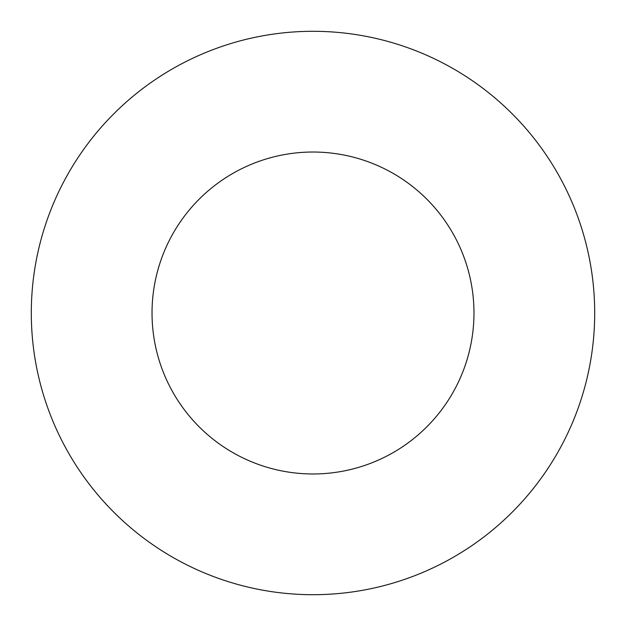 <?xml version="1.0" encoding="UTF-8"?>
<svg xmlns="http://www.w3.org/2000/svg" width="626" height="626" viewBox="0 0 626 626"><rect width="100%" height="100%" fill="white"/><g stroke="black" fill="none" stroke-linecap="round" stroke-linejoin="round"><path stroke-width="0.94" d="M473.968 313A160.968 160.968 0 0 1 232.512 452.402A160.968 160.968 0 0 1 232.512 173.598A160.968 160.968 0 0 1 473.968 313M594.7 313A281.7 281.7 0 0 1 172.15 556.96A281.7 281.7 0 0 1 172.15 69.04A281.7 281.7 0 0 1 594.7 313"/></g></svg>

